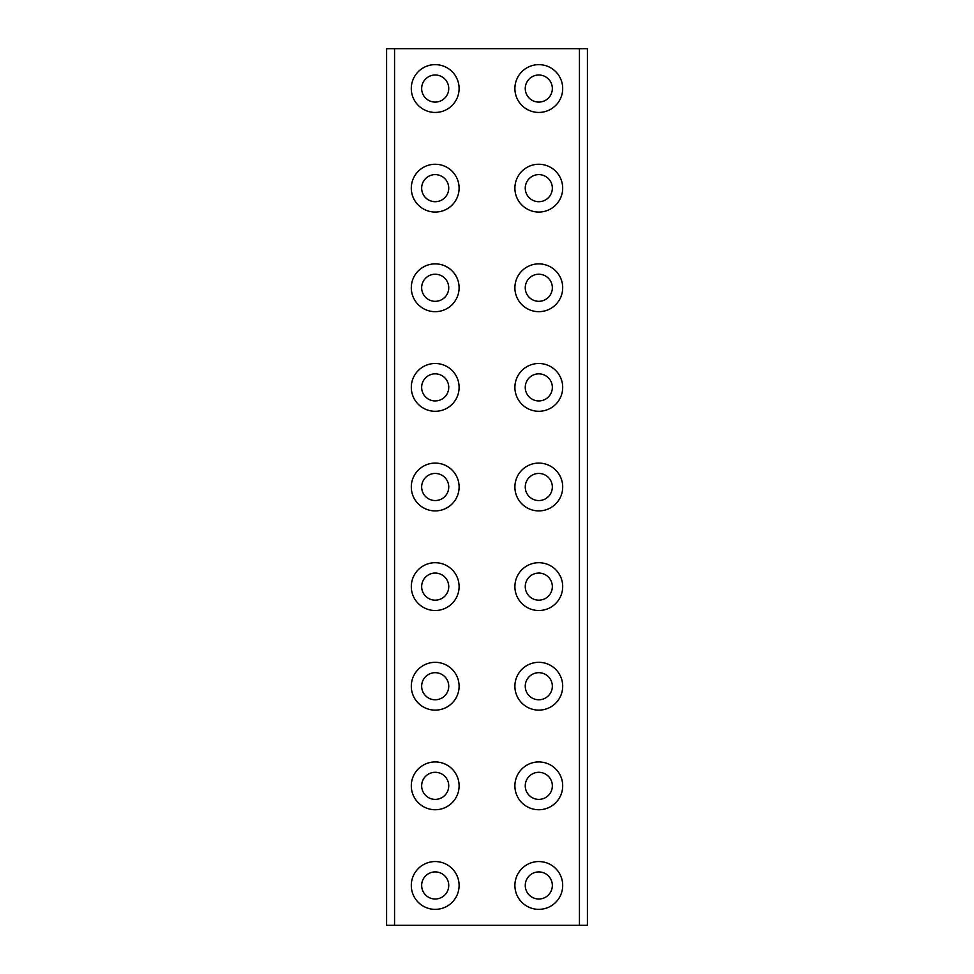 <?xml version="1.0" encoding="UTF-8"?>
<svg xmlns="http://www.w3.org/2000/svg" width="974" height="974" viewBox="0 0 974 974"><rect width="100%" height="100%" fill="white"/><g stroke="black" fill="none" stroke-linecap="round" stroke-linejoin="round"><path stroke-width="0.73" stroke-dasharray="4.87 3.65" d="M386.593 925.3L386.593 48.7L587.407 48.7L587.407 925.3L386.593 925.3M538.805 102.087A13.551 13.551 0 0 0 550.529 81.767A13.551 13.551 0 0 0 527.068 81.767A13.551 13.551 0 0 0 538.805 102.087M435.195 899.002A13.551 13.551 0 0 0 446.932 878.682A13.551 13.551 0 0 0 423.471 878.682A13.551 13.551 0 0 0 435.195 899.002M435.195 799.386A13.551 13.551 0 0 0 446.932 779.066A13.551 13.551 0 0 0 423.471 779.066A13.551 13.551 0 0 0 435.195 799.386M435.195 699.77A13.551 13.551 0 0 0 446.932 679.45A13.551 13.551 0 0 0 423.471 679.45A13.551 13.551 0 0 0 435.195 699.77M435.195 600.167A13.551 13.551 0 0 0 446.932 579.834A13.551 13.551 0 0 0 423.471 579.834A13.551 13.551 0 0 0 435.195 600.167M435.195 500.551A13.551 13.551 0 0 0 446.932 480.231A13.551 13.551 0 0 0 423.471 480.231A13.551 13.551 0 0 0 435.195 500.551M435.195 400.935A13.551 13.551 0 0 0 446.932 380.615A13.551 13.551 0 0 0 423.471 380.615A13.551 13.551 0 0 0 435.195 400.935M435.195 301.319A13.551 13.551 0 0 0 446.932 280.999A13.551 13.551 0 0 0 423.471 280.999A13.551 13.551 0 0 0 435.195 301.319M435.195 201.703A13.551 13.551 0 0 0 446.932 181.383A13.551 13.551 0 0 0 423.471 181.383A13.551 13.551 0 0 0 435.195 201.703M435.195 102.087A13.551 13.551 0 0 0 446.932 81.767A13.551 13.551 0 0 0 423.471 81.767A13.551 13.551 0 0 0 435.195 102.087M538.805 899.002A13.551 13.551 0 0 0 550.529 878.682A13.551 13.551 0 0 0 527.068 878.682A13.551 13.551 0 0 0 538.805 899.002M538.805 799.386A13.551 13.551 0 0 0 550.529 779.066A13.551 13.551 0 0 0 527.068 779.066A13.551 13.551 0 0 0 538.805 799.386M538.805 699.77A13.551 13.551 0 0 0 550.529 679.45A13.551 13.551 0 0 0 527.068 679.45A13.551 13.551 0 0 0 538.805 699.77M538.805 600.167A13.551 13.551 0 0 0 550.529 579.834A13.551 13.551 0 0 0 527.068 579.834A13.551 13.551 0 0 0 538.805 600.167M538.805 500.551A13.551 13.551 0 0 0 550.529 480.231A13.551 13.551 0 0 0 527.068 480.231A13.551 13.551 0 0 0 538.805 500.551M538.805 400.935A13.551 13.551 0 0 0 550.529 380.615A13.551 13.551 0 0 0 527.068 380.615A13.551 13.551 0 0 0 538.805 400.935M538.805 301.319A13.551 13.551 0 0 0 550.529 280.999A13.551 13.551 0 0 0 527.068 280.999A13.551 13.551 0 0 0 538.805 301.319M538.805 201.703A13.551 13.551 0 0 0 550.529 181.383A13.551 13.551 0 0 0 527.068 181.383A13.551 13.551 0 0 0 538.805 201.703M514.893 188.165A23.912 23.912 0 0 0 550.748 208.862A23.912 23.912 0 0 0 550.748 167.455A23.912 23.912 0 0 0 514.893 188.165M514.893 287.768A23.912 23.912 0 0 0 550.748 308.478A23.912 23.912 0 0 0 550.748 267.071A23.912 23.912 0 0 0 514.893 287.768M514.893 387.384A23.912 23.912 0 0 0 550.748 408.094A23.912 23.912 0 0 0 550.748 366.687A23.912 23.912 0 0 0 514.893 387.384M514.893 487A23.912 23.912 0 0 0 550.748 507.71A23.912 23.912 0 0 0 550.748 466.29A23.912 23.912 0 0 0 514.893 487M514.893 586.616A23.912 23.912 0 0 0 550.748 607.313A23.912 23.912 0 0 0 550.748 565.906A23.912 23.912 0 0 0 514.893 586.616M514.893 686.232A23.912 23.912 0 0 0 550.748 706.929A23.912 23.912 0 0 0 550.748 665.522A23.912 23.912 0 0 0 514.893 686.232M514.893 785.835A23.912 23.912 0 0 0 550.748 806.545A23.912 23.912 0 0 0 550.748 765.138A23.912 23.912 0 0 0 514.893 785.835M514.893 885.451A23.912 23.912 0 0 0 550.748 906.161A23.912 23.912 0 0 0 550.748 864.754A23.912 23.912 0 0 0 514.893 885.451M411.296 88.549A23.912 23.912 0 0 0 447.151 109.246A23.912 23.912 0 0 0 447.151 67.839A23.912 23.912 0 0 0 411.296 88.549M411.296 188.165A23.912 23.912 0 0 0 447.151 208.862A23.912 23.912 0 0 0 447.151 167.455A23.912 23.912 0 0 0 411.296 188.165M411.296 287.768A23.912 23.912 0 0 0 447.151 308.478A23.912 23.912 0 0 0 447.151 267.071A23.912 23.912 0 0 0 411.296 287.768M411.296 387.384A23.912 23.912 0 0 0 447.151 408.094A23.912 23.912 0 0 0 447.151 366.687A23.912 23.912 0 0 0 411.296 387.384M411.296 487A23.912 23.912 0 0 0 447.151 507.71A23.912 23.912 0 0 0 447.151 466.29A23.912 23.912 0 0 0 411.296 487M411.296 586.616A23.912 23.912 0 0 0 447.151 607.313A23.912 23.912 0 0 0 447.151 565.906A23.912 23.912 0 0 0 411.296 586.616M411.296 686.232A23.912 23.912 0 0 0 447.151 706.929A23.912 23.912 0 0 0 447.151 665.522A23.912 23.912 0 0 0 411.296 686.232M411.296 785.835A23.912 23.912 0 0 0 447.151 806.545A23.912 23.912 0 0 0 447.151 765.138A23.912 23.912 0 0 0 411.296 785.835M411.296 885.451A23.912 23.912 0 0 0 447.151 906.161A23.912 23.912 0 0 0 447.151 864.754A23.912 23.912 0 0 0 411.296 885.451M514.893 88.549A23.912 23.912 0 0 0 550.748 109.246A23.912 23.912 0 0 0 550.748 67.839A23.912 23.912 0 0 0 514.893 88.549"/><path stroke-width="1.46" d="M394.555 925.3L386.593 925.3L386.593 48.7L394.555 48.7L394.555 925.3L579.445 925.3L579.445 48.7L394.555 48.7M579.445 48.7L587.407 48.7L587.407 925.3L579.445 925.3M514.893 88.549A23.912 23.912 0 0 1 550.748 67.839A23.912 23.912 0 0 1 550.748 109.246A23.912 23.912 0 0 1 514.893 88.549M411.296 885.451A23.912 23.912 0 0 1 447.151 864.754A23.912 23.912 0 0 1 447.151 906.161A23.912 23.912 0 0 1 411.296 885.451M411.296 785.835A23.912 23.912 0 0 1 447.151 765.138A23.912 23.912 0 0 1 447.151 806.545A23.912 23.912 0 0 1 411.296 785.835M411.296 686.232A23.912 23.912 0 0 1 447.151 665.522A23.912 23.912 0 0 1 447.151 706.929A23.912 23.912 0 0 1 411.296 686.232M411.296 586.616A23.912 23.912 0 0 1 447.151 565.906A23.912 23.912 0 0 1 447.151 607.313A23.912 23.912 0 0 1 411.296 586.616M411.296 487A23.912 23.912 0 0 1 447.151 466.29A23.912 23.912 0 0 1 447.151 507.71A23.912 23.912 0 0 1 411.296 487M411.296 387.384A23.912 23.912 0 0 1 447.151 366.687A23.912 23.912 0 0 1 447.151 408.094A23.912 23.912 0 0 1 411.296 387.384M411.296 287.768A23.912 23.912 0 0 1 447.151 267.071A23.912 23.912 0 0 1 447.151 308.478A23.912 23.912 0 0 1 411.296 287.768M411.296 188.165A23.912 23.912 0 0 1 447.151 167.455A23.912 23.912 0 0 1 447.151 208.862A23.912 23.912 0 0 1 411.296 188.165M411.296 88.549A23.912 23.912 0 0 1 447.151 67.839A23.912 23.912 0 0 1 447.151 109.246A23.912 23.912 0 0 1 411.296 88.549M514.893 885.451A23.912 23.912 0 0 1 550.748 864.754A23.912 23.912 0 0 1 550.748 906.161A23.912 23.912 0 0 1 514.893 885.451M514.893 785.835A23.912 23.912 0 0 1 550.748 765.138A23.912 23.912 0 0 1 550.748 806.545A23.912 23.912 0 0 1 514.893 785.835M514.893 686.232A23.912 23.912 0 0 1 550.748 665.522A23.912 23.912 0 0 1 550.748 706.929A23.912 23.912 0 0 1 514.893 686.232M514.893 586.616A23.912 23.912 0 0 1 550.748 565.906A23.912 23.912 0 0 1 550.748 607.313A23.912 23.912 0 0 1 514.893 586.616M514.893 487A23.912 23.912 0 0 1 550.748 466.29A23.912 23.912 0 0 1 550.748 507.71A23.912 23.912 0 0 1 514.893 487M514.893 387.384A23.912 23.912 0 0 1 550.748 366.687A23.912 23.912 0 0 1 550.748 408.094A23.912 23.912 0 0 1 514.893 387.384M514.893 287.768A23.912 23.912 0 0 1 550.748 267.071A23.912 23.912 0 0 1 550.748 308.478A23.912 23.912 0 0 1 514.893 287.768M514.893 188.165A23.912 23.912 0 0 1 550.748 167.455A23.912 23.912 0 0 1 550.748 208.862A23.912 23.912 0 0 1 514.893 188.165M552.343 188.165A13.551 13.551 0 0 1 538.805 201.703A13.551 13.551 0 0 1 525.254 188.165A13.551 13.551 0 0 1 538.805 174.614A13.551 13.551 0 0 1 552.343 188.165M552.343 287.768A13.551 13.551 0 0 1 538.805 301.319A13.551 13.551 0 0 1 525.254 287.768A13.551 13.551 0 0 1 538.805 274.23A13.551 13.551 0 0 1 552.343 287.768M552.343 387.384A13.551 13.551 0 0 1 538.805 400.935A13.551 13.551 0 0 1 525.254 387.384A13.551 13.551 0 0 1 538.805 373.833A13.551 13.551 0 0 1 552.343 387.384M552.343 487A13.551 13.551 0 0 1 538.805 500.551A13.551 13.551 0 0 1 525.254 487A13.551 13.551 0 0 1 538.805 473.449A13.551 13.551 0 0 1 552.343 487M552.343 586.616A13.551 13.551 0 0 1 538.805 600.167A13.551 13.551 0 0 1 525.254 586.616A13.551 13.551 0 0 1 538.805 573.065A13.551 13.551 0 0 1 552.343 586.616M552.343 686.232A13.551 13.551 0 0 1 538.805 699.77A13.551 13.551 0 0 1 525.254 686.232A13.551 13.551 0 0 1 538.805 672.681A13.551 13.551 0 0 1 552.343 686.232M552.343 785.835A13.551 13.551 0 0 1 538.805 799.386A13.551 13.551 0 0 1 525.254 785.835A13.551 13.551 0 0 1 538.805 772.297A13.551 13.551 0 0 1 552.343 785.835M552.343 885.451A13.551 13.551 0 0 1 538.805 899.002A13.551 13.551 0 0 1 525.254 885.451A13.551 13.551 0 0 1 538.805 871.913A13.551 13.551 0 0 1 552.343 885.451M448.746 88.549A13.551 13.551 0 0 1 435.195 102.087A13.551 13.551 0 0 1 421.657 88.549A13.551 13.551 0 0 1 435.195 74.998A13.551 13.551 0 0 1 448.746 88.549M448.746 188.165A13.551 13.551 0 0 1 435.195 201.703A13.551 13.551 0 0 1 421.657 188.165A13.551 13.551 0 0 1 435.195 174.614A13.551 13.551 0 0 1 448.746 188.165M448.746 287.768A13.551 13.551 0 0 1 435.195 301.319A13.551 13.551 0 0 1 421.657 287.768A13.551 13.551 0 0 1 435.195 274.23A13.551 13.551 0 0 1 448.746 287.768M448.746 387.384A13.551 13.551 0 0 1 435.195 400.935A13.551 13.551 0 0 1 421.657 387.384A13.551 13.551 0 0 1 435.195 373.833A13.551 13.551 0 0 1 448.746 387.384M448.746 487A13.551 13.551 0 0 1 435.195 500.551A13.551 13.551 0 0 1 421.657 487A13.551 13.551 0 0 1 435.195 473.449A13.551 13.551 0 0 1 448.746 487M448.746 586.616A13.551 13.551 0 0 1 435.195 600.167A13.551 13.551 0 0 1 421.657 586.616A13.551 13.551 0 0 1 435.195 573.065A13.551 13.551 0 0 1 448.746 586.616M448.746 686.232A13.551 13.551 0 0 1 435.195 699.77A13.551 13.551 0 0 1 421.657 686.232A13.551 13.551 0 0 1 435.195 672.681A13.551 13.551 0 0 1 448.746 686.232M448.746 785.835A13.551 13.551 0 0 1 435.195 799.386A13.551 13.551 0 0 1 421.657 785.835A13.551 13.551 0 0 1 435.195 772.297A13.551 13.551 0 0 1 448.746 785.835M448.746 885.451A13.551 13.551 0 0 1 435.195 899.002A13.551 13.551 0 0 1 421.657 885.451A13.551 13.551 0 0 1 435.195 871.913A13.551 13.551 0 0 1 448.746 885.451M552.343 88.549A13.551 13.551 0 0 1 538.805 102.087A13.551 13.551 0 0 1 525.254 88.549A13.551 13.551 0 0 1 538.805 74.998A13.551 13.551 0 0 1 552.343 88.549"/></g></svg>
